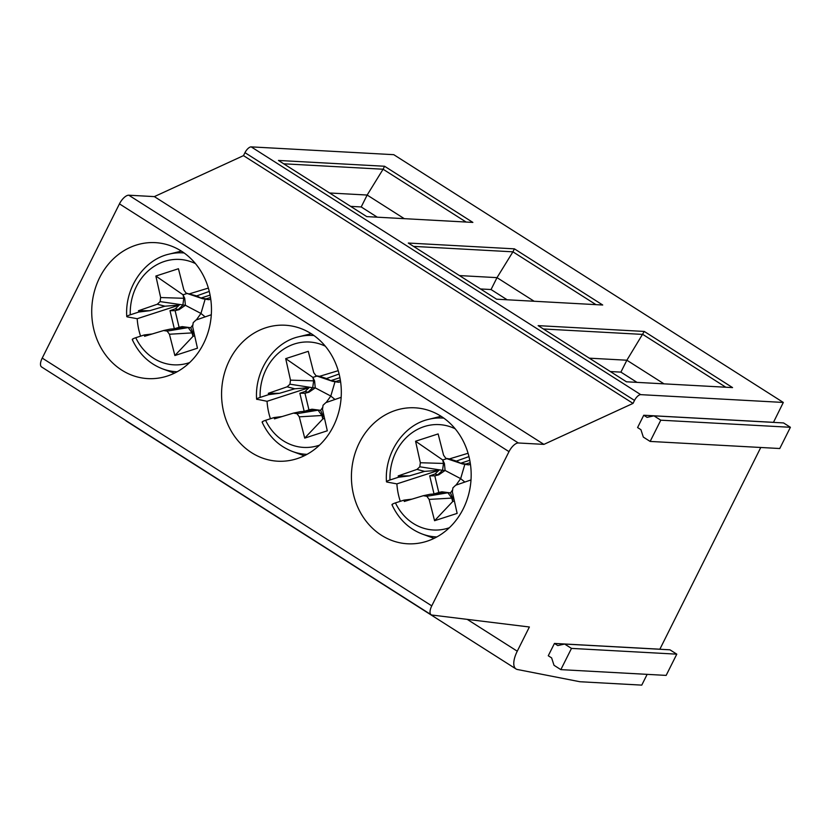 <?xml version="1.0" encoding="UTF-8"?>
<svg xmlns="http://www.w3.org/2000/svg" width="832" height="832" viewBox="0 0 832 832"><rect width="100%" height="100%" fill="white"/><g stroke="black" fill="none" stroke-linecap="round" stroke-linejoin="round"><path stroke-width="1.25" d="M783.318 402.449L393.765 154.679L251.191 146.879L640.744 394.649L783.318 402.449L773.448 422.386M653.952 415.844L783.567 422.937L790.4 427.284L779.761 448.521L650.146 441.428L660.785 420.191L653.952 415.844L647.088 417.362L643.75 415.241L637.582 427.554L640.921 429.676L643.323 437.091L650.146 441.428M760.77 447.481L659.838 649.262M560.841 669.635L666.151 675.397L676.79 654.16L669.958 649.813L564.647 644.051L557.783 645.57L554.445 643.438L548.267 655.762L551.616 657.883L554.008 665.288L560.841 669.635L571.48 648.398L564.647 644.051M647.15 674.357L641.763 685.121L579.873 681.73L517.39 669.5A20.426 8.726 -57.5 0 1 516.027 668.959A20.426 8.726 -57.5 0 1 517.265 651.196L529.381 626.995L431.995 615.046A10.213 4.368 -57.5 0 1 431.153 614.744A10.213 4.368 -57.5 0 1 431.766 605.862L508.997 451.641A10.213 4.368 -57.5 0 1 518.326 442.978L543.91 444.382L633.027 403.395L634.514 400.421A6.812 2.912 -57.5 0 1 640.744 394.649M554.445 643.438L659.755 649.199M643.75 415.241L773.365 422.323M660.785 420.191L790.4 427.284M676.79 654.16L571.48 648.398M516.027 668.959L126.474 421.2A20.426 8.726 -57.5 0 1 125.559 420.378M431.153 614.744L41.6 366.974A10.213 4.368 -57.5 0 1 42.224 358.093L431.766 605.862M381.493 535.309A68.089 59.852 -86.9 0 0 407.576 543.785A68.089 59.852 -86.9 0 0 468.645 494.447A68.089 59.852 -86.9 0 0 441.095 416.291A68.089 59.852 -86.9 0 0 415.012 407.815A68.089 59.852 -86.9 0 0 353.943 457.163A68.089 59.852 -86.9 0 0 381.493 535.309M121.794 370.136A68.089 59.852 -86.9 0 0 147.878 378.612A68.089 59.852 -86.9 0 0 208.946 329.264A68.089 59.852 -86.9 0 0 181.397 251.118A68.089 59.852 -86.9 0 0 155.314 242.642A68.089 59.852 -86.9 0 0 94.245 291.98A68.089 59.852 -86.9 0 0 121.794 370.136M311.241 333.705A68.089 59.852 -86.9 0 0 285.168 325.229A68.089 59.852 -86.9 0 0 224.089 374.577A68.089 59.852 -86.9 0 0 251.649 452.722A68.089 59.852 -86.9 0 0 277.722 461.198A68.089 59.852 -86.9 0 0 338.801 411.85A68.089 59.852 -86.9 0 0 311.241 333.705L298.886 336.731C273.936 342.222 254.55 370.375 256.61 399.183L267.041 401.294L309.119 387.67L294.767 388.783L279.521 393.297L268.341 393.307L268.663 394.638L260.114 397.405C257.046 398.445 256.027 399.121 257.046 399.454M508.997 451.641L119.454 203.871L42.224 358.093M439.202 416.749A68.089 59.852 93.1 0 1 440.658 416.021M400.286 501.332A63.482 55.806 93.1 0 1 398.663 495.643A63.482 55.806 93.1 0 1 396.885 483.881L438.963 470.257L424.611 471.37L409.375 475.883L398.195 475.904L398.507 477.225L389.969 479.991C386.901 481.031 385.882 481.718 386.901 482.04L396.885 483.881M468.978 456.591L456.352 461.094L460.658 463.226L469.778 460.273M460.658 463.226L465.785 464.058L470.215 462.717M443.81 418.132A59.519 52.322 -86.9 0 0 428.74 419.328C403.78 424.809 384.394 452.972 386.464 481.77L386.901 482.04M398.195 475.904L416.998 469.404L419.796 466.783L420.347 462.727L415.563 441.23L438.131 433.919L443.581 455.198L445.848 458.338L449.405 458.91L468.073 453.263M449.405 458.91L456.352 461.094M445.848 458.338L462.374 463.902L468.406 464.88L470.444 464.256M465.785 464.058L468.406 464.88L470.465 464.422M434.574 520.707L452.66 501.571L451.776 498.087L429.125 499.418L434.574 520.707L457.142 513.396L452.358 491.889L452.91 487.843L455.697 485.212L471.006 479.929M429.125 499.418L426.847 496.278L447.918 492.773L441.886 491.795L439.317 492.336L444.444 493.158L430.092 494.281L423.29 495.706L426.847 496.278M423.29 495.706L404.31 501.457L403.988 500.126L395.45 502.892A52.77 46.394 -86.9 0 0 449.353 527.738M392.382 504.941C391.362 504.618 392.382 503.932 395.45 502.892M454.376 500.989L452.691 501.53L452.722 498.139L451.776 498.087L447.918 492.773L450.476 492.908L452.629 489.882M452.722 498.139L450.476 492.908L441.886 491.795M456.05 485.087L460.658 478.639L464.849 482.05M438.963 470.257L434.949 474.042L429.697 475.852L434.814 475.842L438.766 474.833L445.099 470.465L460.658 478.639L464.849 464.308M446.815 458.661L442.749 459.982L444.434 463.507L445.099 470.465L442.551 470.33L443.487 463.455L444.434 463.507M434.814 475.842L438.797 492.492M119.454 203.871A10.213 4.368 -57.5 0 1 128.783 195.208L518.326 442.978M128.783 195.208L154.357 196.612L543.91 444.382M154.357 196.612L243.485 155.636L633.027 403.395M634.514 400.421L244.972 152.662L243.485 155.636M244.972 152.662A6.812 2.912 -57.5 0 1 251.191 146.879M732.566 387.598L644.27 331.438L538.148 325.634L626.444 381.794L732.566 387.598M472.867 222.414L384.571 166.254L278.45 160.451L366.746 216.611L472.867 222.414M602.722 305.011L514.415 248.851L408.294 243.038L496.6 299.198L602.722 305.011M637 382.366L620.901 372.122L626.86 360.225L589.306 358.166M610.334 371.55L620.901 372.122M663.998 383.843L626.86 360.225L644.27 331.438M725.816 387.234L642.782 334.412L543.41 328.973M416.998 469.404L424.611 471.37M398.507 477.225L409.375 475.883M439.317 492.336L434.023 493.938L429.697 475.852M434.949 474.042L437.819 474.781L442.551 470.33L419.796 466.783M411.923 499.148L403.988 500.126M438.766 474.833L434.741 475.842M595.972 304.637L512.928 251.826L514.415 248.851M534.144 301.257L497.006 277.638L459.451 275.579M413.556 246.386L512.928 251.826L497.006 277.638L491.046 289.536L507.156 299.78M480.49 288.954L491.046 289.536M415.563 441.23L442.749 459.982M309.348 334.162A68.089 59.852 93.1 0 1 310.804 333.434M270.442 418.735A63.482 55.806 93.1 0 1 268.819 413.057A63.482 55.806 93.1 0 1 267.041 401.294M339.123 374.005L326.508 378.508L330.814 380.64L339.934 377.686M330.814 380.64L335.93 381.462L340.361 380.12M268.341 393.307L287.154 386.818L289.942 384.186L290.493 380.141L285.709 358.634L308.277 351.322L313.726 372.611L316.004 375.752L319.561 376.324L338.218 370.677M319.561 376.324L326.508 378.508M316.004 375.752L332.519 381.316L338.551 382.283L340.6 381.67M335.93 381.462L338.551 382.283L340.621 381.836M304.72 438.11L322.816 418.985L321.922 415.501L299.281 416.832L304.72 438.11L327.298 430.799L322.504 409.302L323.055 405.246L325.853 402.626L341.162 397.332M299.281 416.832L297.003 413.691L318.074 410.176L312.031 409.209L309.473 409.75L314.59 410.571L300.248 411.684L293.446 413.119L297.003 413.691M293.446 413.119L274.456 418.86L274.144 417.539L265.595 420.306A52.77 46.394 -86.9 0 0 319.498 445.151M262.527 422.354C261.508 422.032 262.527 421.346 265.595 420.306M324.532 418.402L322.847 418.943L322.878 415.553L321.922 415.501L318.074 410.176L320.622 410.322L322.774 407.295M322.878 415.553L320.622 410.322L312.031 409.209M326.196 402.501L330.803 396.053L334.994 399.464M304.886 393.255L307.965 392.194L305.094 391.456L299.853 393.266L304.886 393.255L308.911 392.246L315.255 387.878L330.803 396.053L335.005 381.711M316.961 376.074L312.905 377.385L314.59 380.921L315.255 387.878L312.697 387.733L313.643 380.869L314.59 380.921M304.959 393.245L308.953 409.906M420.347 462.727L443.487 463.455L442.707 459.94M290.493 380.141L313.643 380.869L312.905 377.385M193.024 332.956L192.962 336.388L192.078 332.904L193.024 332.956L190.778 327.725L192.93 324.709M192.962 336.388L174.876 355.524L169.426 334.235L167.149 331.105L188.219 327.59L182.187 326.622L179.618 327.163L184.746 327.985L170.394 329.098L163.592 330.533L167.149 331.105M182.187 326.622L190.778 327.725L188.219 327.59L192.078 332.904L169.426 334.235M282.069 416.562L274.144 417.539M140.587 336.149A63.482 55.806 93.1 0 1 138.965 330.47A63.482 55.806 93.1 0 1 137.186 318.708L179.265 305.084L164.913 306.197L157.3 304.231L160.098 301.6L160.649 297.544L155.865 276.047L178.433 268.736L183.882 290.025L186.15 293.155L196.654 295.911L200.959 298.054L206.086 298.875L210.517 297.534M206.086 298.875L208.707 299.697L210.746 299.083M287.154 386.818L294.767 388.783M186.15 293.155L202.675 298.73L208.707 299.697L210.766 299.25M305.094 391.456L309.119 387.67M308.911 392.246L307.965 392.194L312.697 387.733L289.942 384.186M285.709 358.634L312.853 377.354M179.504 251.566A68.089 59.852 93.1 0 1 180.96 250.838M157.3 304.231L138.497 310.721L138.809 312.042L130.27 314.808C127.202 315.848 126.183 316.534 127.202 316.867L137.186 318.708M179.618 327.163L174.325 328.765L169.998 310.679L175.115 310.658L179.098 327.319M179.265 305.084L175.24 308.859L169.998 310.679M138.809 312.042L149.677 310.7L164.913 306.197M184.111 252.959A59.519 52.322 -86.9 0 0 169.042 254.145C144.082 259.626 124.696 287.789 126.766 316.597L127.202 316.867M132.683 339.768C131.654 339.435 132.683 338.759 135.751 337.719A52.77 46.394 -86.9 0 0 189.654 362.565M152.225 333.975L144.29 334.953L135.751 337.719M175.042 310.669L178.121 309.608L182.853 305.146L183.789 298.272L183.009 294.757L184.735 298.324L160.649 297.544M175.24 308.859L179.067 309.66L185.401 305.292L160.098 301.6M189.706 293.738L208.374 288.08M179.067 309.66L175.115 310.658M196.352 319.914L200.959 313.456L205.15 316.878M184.735 298.324L185.401 305.292L200.959 313.456L205.15 299.125M155.865 276.047L183.009 294.757M187.117 293.488L183.05 294.798M138.497 310.721L149.677 310.7M163.592 330.533L144.612 336.274L144.29 334.953M211.307 314.746L195.998 320.029L193.211 322.66L192.66 326.716L197.444 348.213L174.876 355.524M404.3 218.67L367.162 195.042L329.607 192.993M377.302 217.194L361.202 206.95L367.162 195.042L383.084 169.229L283.712 163.8M350.636 206.367L361.202 206.95M466.118 222.05L383.084 169.229L384.571 166.254M309.473 409.75L304.179 411.351L299.853 393.266M192.993 336.357L194.678 335.806M209.279 291.418L196.654 295.911M200.959 298.054L210.08 295.1M268.663 394.638L279.521 393.297M467.22 619.372L517.265 651.196M434.086 538.377L422.458 534.113A59.519 52.322 -86.9 0 0 436.862 536.931M455.177 428.792A52.77 46.394 -86.9 0 0 389.969 479.991M304.231 455.78L292.604 451.526A59.519 52.322 -86.9 0 0 307.018 454.345M325.322 346.206A52.77 46.394 -86.9 0 0 260.114 397.405M313.966 335.546A59.519 52.322 -86.9 0 0 298.886 336.731M195.478 263.609A52.77 46.394 -86.9 0 0 130.27 314.808M132.257 339.55C138.975 353.943 149.146 363.74 162.76 368.94A59.519 52.322 -86.9 0 0 177.164 371.748M422.458 534.113C408.845 528.923 398.674 519.126 391.955 504.733M292.604 451.526C278.99 446.337 268.83 436.54 262.111 422.146M169.042 254.145L181.376 251.108M428.74 419.328L441.074 416.281M162.76 368.94L174.387 373.194"/></g></svg>
